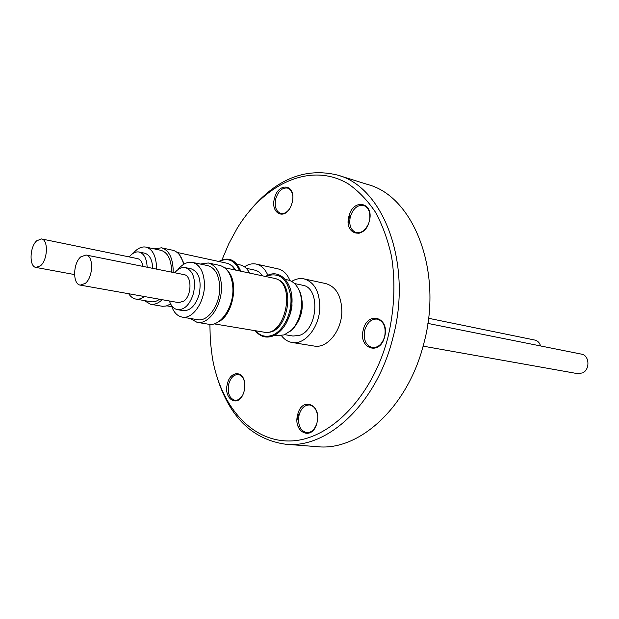 <?xml version="1.0" encoding="UTF-8"?>
<svg xmlns="http://www.w3.org/2000/svg" width="619" height="619" viewBox="0 0 619 619"><rect width="100%" height="100%" fill="white"/><g stroke="black" fill="none" stroke-linecap="round" stroke-linejoin="round"><path stroke-width="0.93" d="M423.102 346.145L577.844 373.69L582.734 372.862C590.294 369.311 589.358 355.229 581.527 354.145L427.861 323.404M298.35 288.802L299.921 291.665C304.625 305.469 302.265 317.934 292.849 329.068L290.334 331.165M284.802 334.662L292.973 336.032L299.256 335.428C318.004 330.182 320.712 287.526 302.583 285.235L294.474 283.525M285.336 279.432L287.967 279.997C292.625 281.072 296.253 284.353 298.853 289.847C304.548 301.592 300.78 321.516 291.185 330.376L284.191 334.902L277.451 335.575L274.797 335.134M291.619 294.737L292.006 305.778L290.628 313.036L286.233 323.18M265.489 276.414L268.019 275.146C281.235 268.979 294.226 284.802 291.758 305.275L290.21 313.423C286.582 325.207 280.67 332.79 272.484 336.156C265.698 338.338 259.941 336.519 255.214 330.701M265.868 276.5L267.555 275.695C280.214 272.345 287.982 279.486 290.86 297.143C292.238 313.376 283.154 331.505 271.919 335.382C265.605 337.448 260.158 335.908 255.593 330.763M224.666 267.772L275.215 278.535C296.594 283.68 285.235 337.316 263.887 332.14L214.042 323.845M171.215 304.989C173.382 311.991 177.042 316.03 182.187 317.106L197.476 319.667C208.263 322.166 220.697 303.736 219.691 286.171C218.855 274.55 214.863 267.702 207.713 265.613L192.548 262.417C187.364 261.543 182.481 263.973 177.908 269.691M182.187 317.106C192.935 319.605 205.384 300.927 204.432 283.169C203.636 271.424 199.674 264.506 192.548 262.417M189.994 318.414L197.074 322.337L208.533 324.232C220.395 326.948 234.028 306.916 232.868 287.796C231.924 275.161 227.521 267.694 219.675 265.404L208.317 262.982L200.293 264.05M197.074 322.337C208.905 325.052 222.554 304.819 221.44 285.537C220.526 272.793 216.147 265.28 208.317 262.982M174.736 272.762C178.148 268.708 181.738 267.006 185.507 267.64C193.314 270.805 195.999 279.27 193.569 293.042C190.072 304.401 184.733 309.949 177.545 309.678C173.8 308.889 171.084 305.995 169.389 300.981M185.507 267.64L191.132 268.801C198.954 271.958 201.647 280.392 199.225 294.102C195.743 305.415 190.404 310.931 183.201 310.653L177.545 309.678M80.315 285.119L178.713 302.637L183.828 301.105C191.936 295.503 192.037 275.509 184.029 274.619L86.026 255.013L80.818 256.839C72.918 263.183 72.493 284.376 80.315 285.119L85.306 283.386C93.291 277.227 93.786 255.794 86.026 255.013M142.881 266.387C142.153 261.953 140.42 259.369 137.666 258.649L41.527 238.942L36.769 240.745C29.619 246.842 29.008 266.774 35.995 267.447L40.583 265.729C47.795 259.794 48.468 239.638 41.527 238.942M183.611 264.344C181.7 256.328 178.063 251.631 172.701 250.246L161.497 247.817L154.208 248.877M173.096 272.43L173.142 269.002C172.422 256.993 168.546 249.937 161.497 247.817M171.533 272.12L171.548 269.629C170.898 258.68 167.354 252.25 160.925 250.324L145.983 247.113C141.589 246.339 137.364 248.374 133.302 253.225M156.475 269.103L156.499 266.596C155.887 255.531 152.375 249.031 145.983 247.113M184.106 264.05L180.756 256.707M170.001 304.409L170.689 304.084M184.276 263.949L179.611 254.989M177.212 252.467L227.49 263.369C230.469 264.344 232.93 266.534 234.872 269.93M228.682 263.88L232.636 266.147L235.854 270.139M219.165 261.52L220.612 260.792C228.968 257.674 235.313 261.056 239.646 270.944M218.863 261.458L221.084 260.274C229.811 257.04 236.373 260.669 240.752 271.176M244.466 266.812C248.397 264.189 252.328 263.276 256.258 264.089C261.288 265.296 265.149 269.01 267.826 275.223M289.963 280.6C287.278 274.062 283.301 270.155 278.032 268.878L256.258 264.089M540.573 345.951C539.606 342.725 537.725 340.767 534.932 340.086L428.549 318.274M384.647 336.813C379.942 356.443 357.767 348.427 363.345 329.602C367.694 310.328 390.179 317.423 384.647 336.813M364.8 329.981C363.16 339.429 365.636 345.294 372.228 347.584C378.008 347.909 382.14 344.28 384.639 336.69C386.256 327.312 383.85 321.447 377.404 319.102C371.508 318.677 367.307 322.306 364.8 329.981M316.928 422.986C312.471 441.734 292.462 432.464 297.708 414.544C301.848 396.106 322.135 404.54 316.928 422.986M317.539 415.689C316.618 409.399 313.949 405.832 309.554 404.973C304.649 404.942 301.167 408.246 299.101 414.9C297.522 424.758 300.053 430.685 306.699 432.681C311.195 432.712 314.537 429.725 316.719 423.736M244.172 391.022L243.607 392.895C238.423 408.501 222.933 399.278 227.436 383.664C230.299 370.487 243.855 370.294 244.753 383.749L244.172 391.022M244.288 381.049C243.074 377.203 241.046 375.037 238.214 374.549C233.835 374.495 230.678 377.644 228.744 384.004C227.25 393.011 229.324 398.443 234.965 400.3C237.851 400.493 240.35 398.86 242.486 395.409M292.183 202.684L290.76 206.638C284.454 220.774 270.163 213.222 274.465 198.42C277.823 183.007 294.497 183.356 292.779 199.156L292.183 202.684M292.779 195.937C292.153 191.681 290.396 189.066 287.502 188.083C282.202 187.456 278.295 191.023 275.78 198.761C274.318 206.475 275.95 211.365 280.67 213.431C283.641 214.081 286.465 212.735 289.135 209.4M369.295 221.254C364.746 240.373 343.522 234.787 348.907 216.348C353.124 197.6 374.634 202.305 369.295 221.254M369.744 219.041C370.379 211.876 368.351 207.342 363.655 205.446C357.558 204.649 353.109 208.402 350.323 216.712C348.752 224.976 350.687 230.26 356.118 232.582C361.101 233.394 365.171 230.578 368.328 224.132M349.696 222.747L348.242 222.376M209.88 324.371L210.336 341.216L212.332 357.573C220.519 405.7 251.167 441.912 290.303 440.96C329.277 440.256 372.22 397.56 387.804 337.873C394.388 310.073 395.649 283.022 391.595 256.738C387.966 240.157 382.588 225.308 375.462 212.185C367.493 200.316 358.378 190.845 348.118 183.773C310.87 161.598 264.398 183.51 237.147 228.365L228.868 243.584L221.966 259.91M217.47 378.526C230.082 417.663 252.862 439.567 285.816 444.256C327.072 448.93 376.151 404.137 392.554 339.111C413.213 264.824 383.687 186.868 337.517 175.076C305.167 167.215 275.888 179.131 249.681 210.808M285.816 444.256L317.423 446.686C358.741 451.305 407.464 407.828 423.504 344.667C443.722 272.515 413.987 196.44 367.771 184.524L337.517 175.076M291.65 281.413C295.781 278.89 299.929 278.055 304.084 278.898C314.467 282.171 319.714 291.82 319.822 307.844C319.35 327.374 304.788 345.17 292.052 342.477C287.874 341.75 284.322 339.46 281.397 335.599M304.084 278.898L325.989 283.641C336.388 286.899 341.673 296.4 341.835 312.138C341.44 331.312 326.94 348.737 314.181 346.052L292.052 342.477M349.743 223.049L348.273 222.84M299.225 425.268L298.598 427.698M349.727 222.786L348.249 222.461M348.249 222.476L349.735 222.879M348.226 221.695L349.565 216.518M297.019 419.883L298.358 414.707M249.14 272.252L249.705 273.072M246.2 268.282L254.827 270.132C257.829 270.812 260.359 272.685 262.41 275.764M236.93 264.22L240.296 264.947C244.087 265.83 247.128 268.445 249.426 272.793L249.55 273.041M128.69 293.731C130.624 296.756 133.015 298.544 135.878 299.085L150.935 301.724C153.791 302.188 156.677 301.36 159.601 299.232M135.878 299.085C138.718 299.55 141.596 298.706 144.513 296.547M129.27 256.924C132.412 253.07 135.685 251.43 139.089 252.018L144.629 253.179C149.605 254.672 152.297 259.732 152.707 268.352M144.173 300.532L150.533 304.254L162.441 306.297L166.202 306.018L170.651 303.999M150.533 304.254C154.433 304.865 158.309 303.341 162.17 299.697M139.089 252.018C144.057 253.511 146.742 258.587 147.144 267.238M220.271 320.41C232.729 312.61 237.944 285.042 229.208 273.242M218.205 321.919C232.891 315.636 239.213 282.287 227.831 271.083M277.002 279.262C296.571 284.941 287.27 334.105 266.975 332.248M299.921 291.665L298.853 289.847M292.849 329.068L291.185 330.376M292.006 305.778L291.758 305.275M290.628 313.036L290.21 313.423M166.836 305.84L171.78 306.707M356.118 232.582L359.105 233.371M306.699 432.681L309.693 432.944M74.535 274.565L35.995 267.447"/></g></svg>
